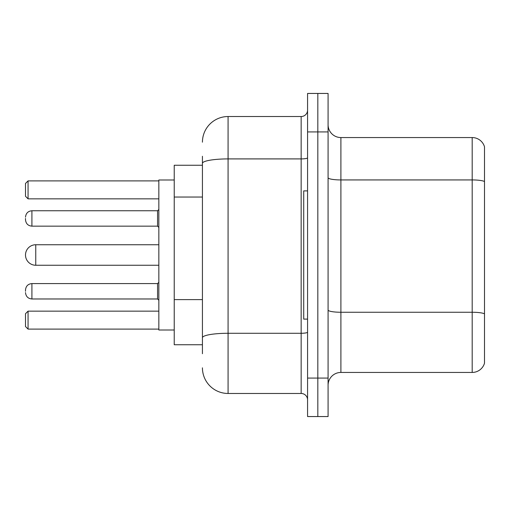 <?xml version="1.0" encoding="UTF-8"?>
<svg xmlns="http://www.w3.org/2000/svg" width="510" height="510" viewBox="0 0 510 510"><rect width="100%" height="100%" fill="white"/><g stroke="black" fill="none" stroke-linecap="round" stroke-linejoin="round"><path stroke-width="0.76" d="M202.432 165.253L174.229 165.253L174.229 344.747L202.432 344.747M202.432 353.723L202.432 156.277M307.568 378.082L307.568 416.549L317.826 416.549L317.826 378.082L317.826 416.549L328.083 416.549L328.083 378.082L317.826 378.082L317.826 131.918L317.826 378.082L307.568 378.082L307.568 131.918L317.826 131.918L317.826 93.451L317.826 131.918L328.083 131.918L328.083 378.082M328.083 131.918L328.083 93.451L307.568 93.451L307.568 131.918M202.432 142.175A25.64 25.64 0 0 1 228.078 116.529L228.078 393.471L301.155 393.471L301.155 116.529A6.413 6.413 0 0 0 307.568 110.122M228.078 116.529L301.155 116.529M307.568 399.878A6.413 6.413 0 0 0 301.155 393.471M228.078 393.471A25.64 25.64 0 0 1 202.432 367.825M328.083 385.267A12.82 12.82 0 0 1 340.903 372.44L472.19 372.44L472.19 137.56L340.903 137.56A12.82 12.82 0 0 1 328.083 124.733A12.82 12.82 0 0 0 340.903 137.56L340.903 372.44M484.5 146.791A12.82 12.82 0 0 0 472.19 137.56A12.82 12.82 0 0 1 484.5 146.791L484.5 363.209A12.82 12.82 0 0 1 472.19 372.44M484.5 181.719L484.5 313.854A12.82 2.225 180 0 0 472.19 312.254L340.903 312.254A12.82 2.225 0 0 1 328.083 310.023M158.839 244.743L35.757 244.743A10.257 10.257 0 0 0 25.5 255A10.257 10.257 0 0 1 35.757 244.743L35.757 265.257A10.257 10.257 0 0 1 25.5 255M307.568 190.893L303.718 190.893L303.718 319.107L307.568 319.107M174.229 179.998L158.839 179.998L158.839 330.002L174.229 330.002M28.063 329.109L25.5 326.54L25.5 313.72L28.063 311.157L28.063 329.109L158.839 329.109M28.063 311.157L158.839 311.157M28.063 198.843L25.5 196.28L25.5 183.46L28.063 180.891L28.063 198.843L158.839 198.843M28.063 180.891L158.839 180.891M25.5 291.286L25.5 290.005L25.5 291.286M25.5 218.458L25.5 219.74L25.5 218.458M202.432 197.038L174.229 197.038M202.432 299.606L174.229 299.606M307.568 332.163A6.413 1.116 0 0 1 301.155 333.279L228.078 333.279A25.64 4.45 180 0 0 202.432 337.735M202.432 163.366A25.64 4.45 180 0 1 228.078 158.91L301.155 158.91A6.413 1.116 0 0 0 307.568 157.794M484.5 181.541A12.82 2.225 180 0 0 472.19 179.934L340.903 179.934A12.82 2.225 0 0 1 328.083 177.709M25.5 290.005C25.914 286.072 28.05 283.936 31.913 283.592L31.913 298.975L157.558 298.975L157.558 283.592L158.839 282.31M157.558 210.764L31.913 210.764L31.913 226.153L157.558 226.153L157.558 210.764L158.839 209.482M158.839 265.257L35.757 265.257M157.558 298.975L158.839 300.256M31.913 283.592L157.558 283.592M31.913 298.975C28.05 298.63 25.914 296.495 25.5 292.568M31.913 226.153C28.05 225.809 25.914 223.673 25.5 219.74M31.913 210.764C28.05 211.108 25.914 213.25 25.5 217.177M157.558 226.153L158.839 227.434"/></g></svg>
